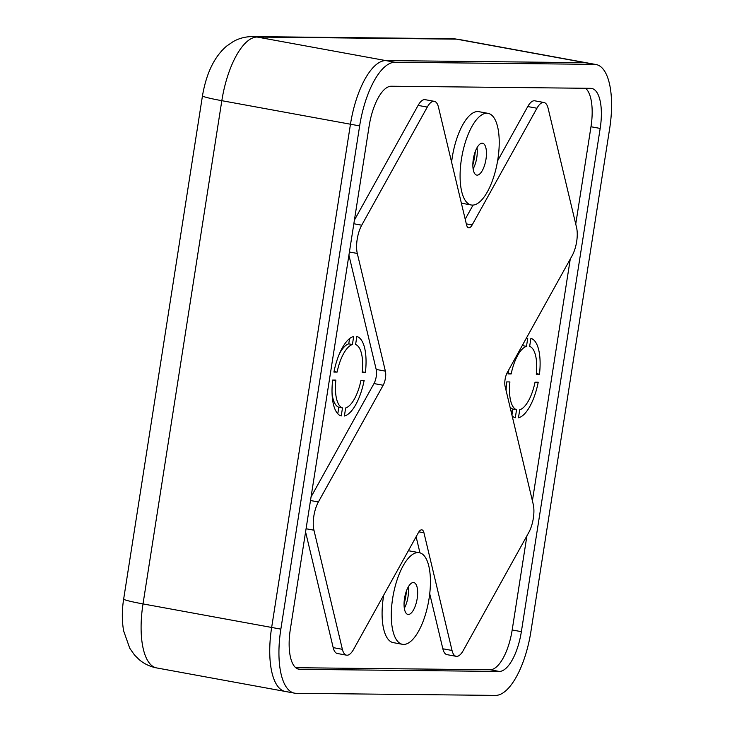 <?xml version="1.0" encoding="UTF-8"?>
<svg xmlns="http://www.w3.org/2000/svg" width="732" height="732" viewBox="0 0 732 732"><rect width="100%" height="100%" fill="white"/><g stroke="black" fill="none" stroke-linecap="round" stroke-linejoin="round"><path stroke-width="1.1" d="M511.092 411.494L512.455 411.75M510.954 410.927L512.546 411.219M458.186 39.299A64.8 25.007 100.4 0 0 456.53 39.144A32.4 29.829 90.6 0 0 451.864 38.695L458.186 39.299L586.826 62.842A64.8 25.007 100.4 0 0 585.17 62.678L456.53 39.144L257.142 37.048A64.8 25.007 100.4 0 0 221.823 100.687L143.015 603.918L271.654 627.452A64.8 25.007 100.4 0 0 285.315 691.466A64.8 25.007 100.4 0 0 286.971 691.621M594.357 64.361L394.978 62.266L385.782 60.582A64.8 25.007 100.4 0 0 350.463 124.22L221.823 100.687A32.4 1.986 8.9 0 1 202.471 95.8C206.378 73.099 214.439 56.529 226.636 46.098L233.197 41.596C239.108 38.265 245.54 36.609 252.485 36.6A32.4 29.829 90.6 0 1 257.142 37.048L385.782 60.582L585.17 62.678L385.782 60.582A64.8 25.007 100.4 0 0 350.463 124.22L271.654 627.452A64.8 25.007 100.4 0 0 285.315 691.466L294.502 693.149A64.8 25.007 100.4 0 0 296.158 693.305L495.537 695.4A64.8 25.007 100.4 0 0 530.865 631.762L609.664 128.53A64.8 25.007 100.4 0 0 596.013 64.517A64.8 25.007 100.4 0 0 594.357 64.361L585.17 62.678A64.8 25.007 100.4 0 1 586.826 62.842L596.013 64.517M505.135 386.533A10.129 3.907 -79.6 0 1 505.08 379.46A10.129 3.907 -79.6 0 1 507.34 372.414L572.131 255.697A20.249 7.814 100.4 0 0 576.66 241.606A20.249 7.814 100.4 0 0 576.551 227.46L548.131 108.354A20.249 7.814 100.4 0 0 543.977 102.498A20.249 7.814 100.4 0 0 536.94 108.235L472.158 224.944A10.129 3.907 -79.6 0 1 468.645 227.817A10.129 3.907 -79.6 0 1 466.558 224.889L438.477 107.201A20.249 7.814 100.4 0 0 434.314 101.345A20.249 7.814 100.4 0 0 427.287 107.082L361.718 225.2A20.249 7.814 100.4 0 0 357.298 253.446L385.38 371.133A10.129 3.907 -79.6 0 1 383.165 385.252L318.383 501.96A20.249 7.814 100.4 0 0 313.955 530.206L342.375 649.311A20.249 7.814 100.4 0 0 346.538 655.167A20.249 7.814 100.4 0 0 353.565 649.43L418.356 532.722A10.129 3.907 -79.6 0 1 421.87 529.849A10.129 3.907 -79.6 0 1 423.947 532.777L452.037 650.464A20.249 7.814 100.4 0 0 456.192 656.32A20.249 7.814 100.4 0 0 463.219 650.583L528.788 532.466A20.249 7.814 100.4 0 0 533.317 518.366A20.249 7.814 100.4 0 0 533.216 504.22L505.135 386.533M523.051 344.122L522.804 345.678L526.482 346.346L527.735 338.312A40.498 15.628 100.4 0 0 525.905 338.98M508.932 369.55A40.498 15.628 100.4 0 0 507.981 373.906L511.165 373.942A32.4 12.508 100.4 0 1 526.482 346.346M539.466 374.235A40.498 15.628 100.4 0 0 530.901 338.349L529.648 346.382A32.4 12.508 100.4 0 1 536.282 374.208L539.466 374.235L536.336 373.668M406.525 590.724A34.422 13.286 -79.6 0 1 405.931 595.281A34.422 13.286 -79.6 0 1 404.055 604.229M461.462 158.972A46.574 17.971 100.4 0 0 471.271 204.987A46.574 17.971 100.4 0 0 497.852 159.356A46.574 17.971 100.4 0 0 488.034 113.35A46.574 17.971 100.4 0 0 461.462 158.972M488.034 113.35L478.847 111.667A46.574 17.971 100.4 0 0 452.266 157.298A46.574 17.971 100.4 0 0 451.607 162.202M461.37 203.13A46.574 17.971 100.4 0 0 462.084 203.304L471.271 204.987M485.984 159.237A16.205 6.249 100.4 0 0 482.571 143.234A16.205 6.249 100.4 0 0 473.329 159.1A16.205 6.249 100.4 0 0 476.742 175.104A16.205 6.249 100.4 0 0 485.984 159.237M473.119 168.918A16.205 6.249 100.4 0 0 476.797 157.554A16.205 6.249 100.4 0 0 476.999 147.736M475.315 151.396A34.422 13.286 -79.6 0 1 474.729 155.943A34.422 13.286 -79.6 0 1 472.845 164.901M392.663 598.309A46.574 17.971 100.4 0 0 402.472 644.316A46.574 17.971 100.4 0 0 429.053 598.694A46.574 17.971 100.4 0 0 419.244 552.678A46.574 17.971 100.4 0 0 392.663 598.309M383.714 595.116A46.574 17.971 100.4 0 0 383.467 596.626A46.574 17.971 100.4 0 0 393.285 642.632L402.472 644.316M352.421 344.516L353.675 336.482A40.498 15.628 100.4 0 0 333.92 372.076L337.104 372.112A32.4 12.508 100.4 0 1 352.421 344.516L348.743 343.848A32.4 12.508 100.4 0 0 339.181 354.315M365.405 372.405A40.498 15.628 100.4 0 0 356.841 336.51L355.587 344.552A32.4 12.508 100.4 0 1 362.221 372.378L365.405 372.405L362.276 371.838M417.185 598.566A16.205 6.249 100.4 0 0 413.772 582.562A16.205 6.249 100.4 0 0 404.531 598.428A16.205 6.249 100.4 0 0 407.944 614.432A16.205 6.249 100.4 0 0 417.185 598.566M404.329 608.255A16.205 6.249 100.4 0 0 407.998 596.882A16.205 6.249 100.4 0 0 408.2 587.064M342.494 407.916L341.231 415.959A40.498 15.628 100.4 0 1 332.667 380.064L335.851 380.1A32.4 12.508 100.4 0 0 342.494 407.916L338.815 407.248L337.791 413.763M519.72 409.783A32.4 12.508 100.4 0 0 535.037 382.195L538.221 382.223A40.498 15.628 100.4 0 1 518.457 417.826L519.72 409.783M456.192 656.32L447.005 654.646A20.249 7.814 -79.6 0 1 442.842 648.781L452.037 650.464M536.94 108.235L527.754 106.552A20.249 7.814 -79.6 0 1 534.781 100.815L543.977 102.498M345.65 407.953A32.4 12.508 100.4 0 0 360.968 380.365L364.152 380.393A40.498 15.628 100.4 0 1 344.397 415.996L345.65 407.953M334.021 371.545L337.104 372.112M416.115 536.757L419.958 552.852M429.721 593.78L442.842 648.781M299.91 669.341L499.288 671.436A40.498 15.628 100.4 0 0 521.367 631.661L600.176 128.429A40.498 15.628 100.4 0 0 591.639 88.426A40.498 15.628 100.4 0 0 590.605 88.325L391.227 86.23A40.498 15.628 100.4 0 0 369.148 126.005L290.339 629.236A40.498 15.628 100.4 0 0 298.876 669.24A40.498 15.628 100.4 0 0 299.91 669.341L297.869 668.966M295.746 667.712L490.101 669.753A40.498 15.628 100.4 0 0 512.18 629.987L526.921 535.824M419.244 552.678L410.048 551.004A46.574 17.971 100.4 0 0 408.264 550.903M527.754 106.552L497.604 160.866M473.064 205.079L465.213 219.225M532.402 500.834L570.265 259.064M575.745 224.065L590.98 126.746A40.498 15.628 100.4 0 0 585.573 88.27M332.063 393.249A32.4 12.508 100.4 0 0 338.815 407.248M511.942 415.017A40.498 15.628 -79.6 0 1 511.933 415.026L512.876 409.078L516.554 409.755L515.291 417.789A40.498 15.628 100.4 0 1 512.135 415.877M522.804 345.678A32.4 12.508 100.4 0 0 522.026 345.952M508.081 373.375L511.165 373.942M346.538 655.167L337.351 653.493A20.249 7.814 -79.6 0 1 333.188 647.628L342.375 649.311M305.583 531.917L333.188 647.628M383.165 385.252L373.979 383.568L311.063 496.918M373.979 383.568A10.129 3.907 100.4 0 0 376.193 369.45L385.38 371.133M348.917 255.148L376.193 369.45M427.287 107.082L418.1 105.399L354.398 220.158M418.1 105.399A20.249 7.814 -79.6 0 1 425.127 99.662L434.314 101.345M516.554 409.755A32.4 12.508 100.4 0 1 509.911 381.93L506.727 381.894A40.498 15.628 100.4 0 0 506.105 390.623M509.994 406.91A32.4 12.508 100.4 0 0 512.876 409.078M294.502 693.149A64.8 25.007 100.4 0 1 280.85 629.136L271.654 627.452L350.463 124.22L359.65 125.904A64.8 25.007 100.4 0 1 394.978 62.266M280.85 629.136L359.65 125.904M349.567 338.596L348.743 343.848M202.471 95.8L123.662 599.041A32.4 1.986 8.9 0 0 143.015 603.918A64.8 25.007 100.4 0 0 156.675 667.932L285.315 691.466M310.496 500.523L318.383 501.96M313.955 530.206L306.077 528.76M423.947 532.777L418.887 531.853M490.101 669.753L499.288 671.436M466.321 223.882L472.158 224.944M590.98 126.746L600.176 128.429M512.18 629.987L521.367 631.661M357.298 253.446L349.411 252M353.84 223.754L361.718 225.2M451.864 38.695L252.485 36.6M156.675 667.932C150.124 666.678 144.323 663.942 139.263 659.724L134.496 655.012L129.747 648.232L123.626 630.883C121.878 620.809 121.887 610.195 123.662 599.041"/></g></svg>
